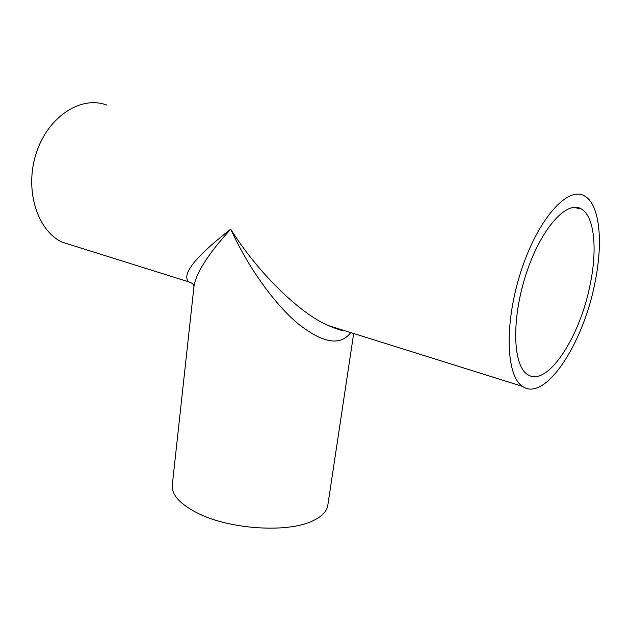 <?xml version="1.0" encoding="UTF-8"?>
<svg xmlns="http://www.w3.org/2000/svg" width="631" height="631" viewBox="0 0 631 631"><rect width="100%" height="100%" fill="white"/><g stroke="black" fill="none" stroke-linecap="round" stroke-linejoin="round"><path stroke-width="0.95" d="M339.328 329.011L338.831 329.563M353.683 333.507L327.812 505.289C326.866 511.402 321.842 516.592 312.739 520.859C287.981 533.171 229.558 529.464 197.558 513.098C179.914 504.074 171.49 494.743 172.279 485.089L193.922 286.979C195.547 273.673 207.804 254.403 230.694 229.163C195.176 256.959 181.2 274.524 188.772 281.844L192.416 283.508M343.761 330.399L327.946 325.446C298.66 312.629 257.196 271.669 230.694 229.163C247.88 266.842 273.957 303.416 297.761 323.49C322.733 343.296 340.385 346.324 350.718 332.576M73.961 245.885L62.146 242.178C37.253 230.599 24.207 189.718 36.267 153.136C48.027 116.427 81.249 95.242 106.718 105.085M594.678 284.005C582.823 344.565 544.837 402.412 522.578 386.417C505.967 376.171 504.011 323.23 521.072 271.085C537.951 218.823 567.908 185.64 584.503 195.949C600.057 204.357 603.402 243.18 594.678 284.005M590.024 285.125C579.731 338.05 546.588 388.231 527.421 374.42C512.861 365.491 511.268 319.349 526.065 274.17C540.68 228.887 566.717 199.846 581.23 208.908C594.56 216.188 597.573 249.608 590.024 285.125M62.146 242.178L188.779 281.852C192.305 282.956 194.017 284.66 193.93 286.963M522.578 386.417L327.946 325.446C337.317 329.319 342.649 330.983 343.934 330.455M581.23 208.908L573.508 207.378"/></g></svg>
